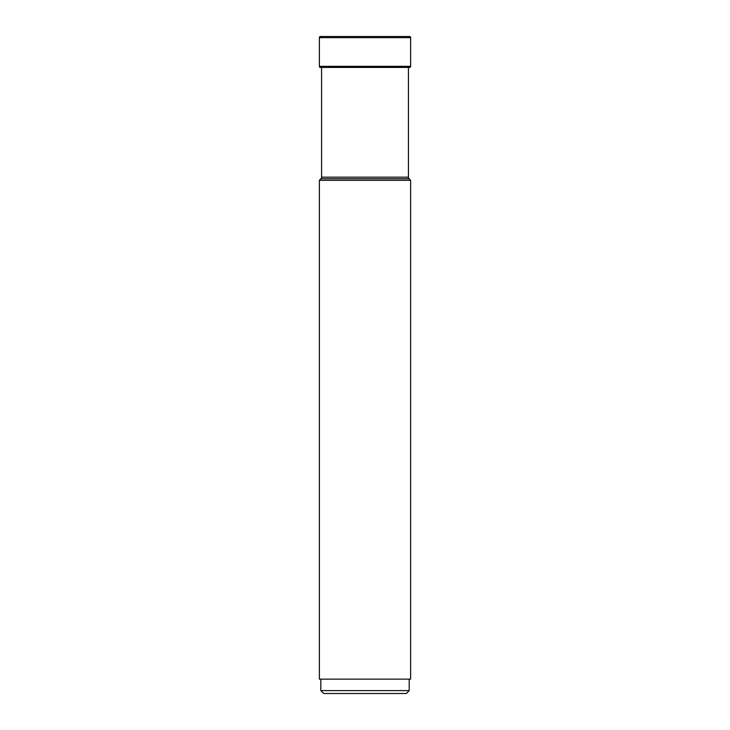 <?xml version="1.0" encoding="UTF-8"?>
<svg xmlns="http://www.w3.org/2000/svg" width="730" height="730" viewBox="0 0 730 730"><rect width="100%" height="100%" fill="white"/><g stroke="black" fill="none" stroke-linecap="round" stroke-linejoin="round"><path stroke-width="1.09" d="M409.475 36.5L320.525 36.5L409.475 36.5A1.15 1.15 0 0 1 410.625 37.65L410.625 66.348L319.375 66.348L319.375 37.65L319.375 66.348A1.068 1.068 0 0 0 320.443 67.415A1.068 1.068 0 0 1 319.375 66.348M405.141 36.5L324.859 36.5L405.141 36.5M324.859 36.5L320.525 36.5A1.15 1.15 0 0 0 319.375 37.65L410.625 37.65M408.426 177.162L321.574 177.162A2.3 2.3 0 0 1 320.899 178.786L319.375 180.319L410.625 180.319L409.101 178.786A2.3 2.3 0 0 1 408.426 177.162L408.426 67.415L409.557 67.415A1.068 1.068 0 0 0 410.625 66.348M409.557 67.415L320.443 67.415L321.574 67.415L321.574 177.162M320.899 178.786L409.101 178.786M319.375 180.319L319.375 679.128L410.625 679.128L410.625 180.319M409.192 679.128L409.192 690.626L320.808 690.626L320.808 679.128M320.808 690.626L323.682 693.5L406.318 693.5L409.192 690.626M320.443 67.415L321.629 67.415M320.525 36.5A1.15 1.15 0 0 0 319.375 37.65"/></g></svg>
